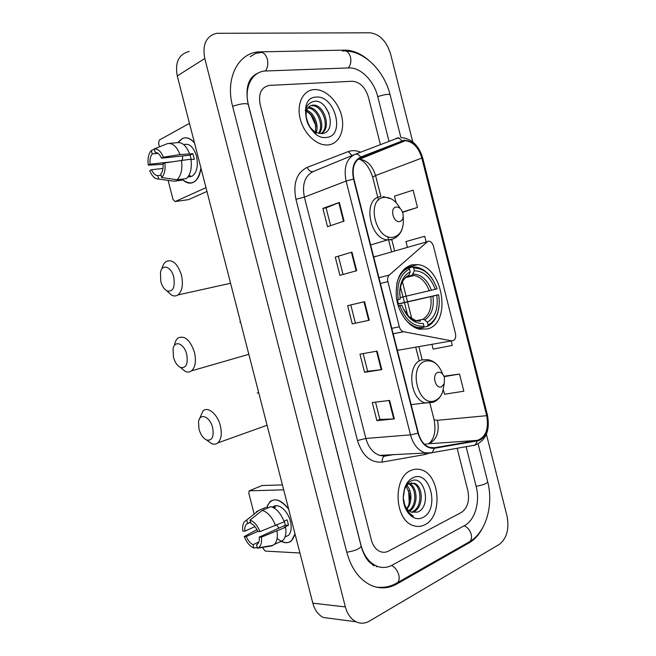 <?xml version="1.0" encoding="UTF-8"?>
<svg xmlns="http://www.w3.org/2000/svg" width="656" height="656" viewBox="0 0 656 656"><rect width="100%" height="100%" fill="white"/><g stroke="black" fill="none" stroke-linecap="round" stroke-linejoin="round"><path stroke-width="0.98" d="M428.015 241.203L389.262 275.053C387.737 276.594 387.27 278.775 387.876 281.604L399.332 326.803C400.119 329.517 401.521 331.157 403.538 331.731L451.705 340.858C454.895 340.71 456.15 338.291 455.494 333.601L433.46 246.213C432.591 243.294 431.099 241.613 428.983 241.154L428.015 241.203M375.478 256.242L373.764 257.267M411.632 264.86C400.398 268.976 395.306 279.743 396.372 297.168C398.249 312.887 408.647 327.024 419.643 329.23L427.81 328.869C451.927 322.686 443.062 266.869 417.765 264.598L411.632 264.86M397.323 350.189L399.84 349.943M314.265 89.585L314.076 89.593C303.261 90.184 296.569 103.336 300.013 118.072C303.31 132.807 315.856 145.23 326.745 145.001L328.312 144.91C339.291 143.762 345.286 130.052 341.538 115.587C337.955 101.122 325.376 88.904 314.265 89.585L314.076 89.593C303.261 90.184 296.569 103.336 300.013 118.072C303.31 132.807 315.856 145.23 326.745 145.001L328.312 144.91C339.291 143.762 345.286 130.052 341.538 115.587C337.955 101.122 325.376 88.904 314.265 89.585M410.984 470.45C392.69 477.183 394.223 520.052 413.231 525.563C417.191 526.965 421.045 526.702 424.785 524.784C443.062 516.436 440.045 474.37 421.078 469.778C417.667 468.745 414.297 468.966 410.984 470.45C392.69 477.183 394.223 520.052 413.231 525.563C417.191 526.965 421.045 526.702 424.785 524.784C443.062 516.436 440.045 474.37 421.078 469.778C417.667 468.745 414.297 468.966 410.984 470.45M404.153 140.72L405.474 140.663C413.165 141.803 418.618 147.6 421.841 158.063L486.711 415.683C488.925 428.909 485.817 437.134 477.379 440.381L434.37 447.769L429.598 447.408C424.227 445.391 420.471 440.611 418.339 433.058L353.904 178.94C351.805 168.198 354.125 161.056 360.866 157.53L404.153 140.72M404.039 140.245L360.685 157.046C353.764 160.663 351.386 167.977 353.543 178.998L417.995 433.206C421.308 443.751 426.785 448.778 434.436 448.278L477.445 440.865C485.292 439.799 490.073 426.843 487.006 415.56L422.161 158.014C418.471 146.444 412.427 140.515 404.039 140.245M461.414 512.41C467.58 508.006 469.729 500.766 467.867 490.672L457.142 448.253L467.867 490.672C469.729 500.766 467.58 508.006 461.414 512.41L388.5 551.097L461.414 512.41M380.365 144.443L368.41 97.129C365.212 87.207 359.849 81.91 352.329 81.262L269.468 85.395C261.326 87.068 258.218 93.382 260.129 104.329L371.345 539.921C372.977 545.8 375.913 549.679 380.16 551.565C382.981 552.664 385.761 552.508 388.5 551.097C385.761 552.508 382.981 552.664 380.16 551.565C375.913 549.679 372.977 545.8 371.345 539.921L260.129 104.329C258.218 93.382 261.326 87.068 269.468 85.395L352.329 81.262C359.849 81.91 365.212 87.207 368.41 97.129L380.365 144.443M394.313 418.897L376.88 420.635L372.272 402.53L389.623 400.431L394.313 418.897L393.748 418.938L389.057 400.496M356.667 270.715L339.906 275.34L335.265 257.111L351.944 252.125L356.667 270.715M344.064 221.097L327.524 226.689L322.875 208.411L339.324 202.45L344.064 221.097M381.792 369.615L364.58 372.313L359.964 354.166L377.093 351.108L381.792 369.615L381.234 369.697L376.536 351.206M369.246 320.226L352.264 323.884L347.631 305.696L364.531 301.678L369.246 320.226L368.697 320.341L363.99 301.801M443.366 389.656L444.53 394.24L463.833 391.214L459.503 374.051L443.932 376.224M426.129 241.744L424.752 236.267L405.949 241.58L407.351 247.115M402.604 212.306L417.478 207.452L413.116 190.142L394.469 196.136L396.109 202.638M431.919 344.326L433.124 349.115L452.279 345.425L451.156 340.956M352.264 323.884L368.697 320.341M364.58 372.313L367.655 371.271M363.162 353.592L367.663 371.28L381.234 369.697M322.875 208.411L326.089 207.862L339.324 202.45M335.265 257.111L351.944 252.125M376.88 420.635L379.914 419.438M375.511 402.136L379.914 419.463L393.748 418.938M417.478 207.452L402.505 212.044M459.503 374.051L444.112 376.675M355.38 322.99L350.788 304.942M343.039 274.479L338.439 256.406M330.616 225.639L326.089 207.854M388.959 141.089L377.7 96.514C373.994 80.877 360.546 67.224 348.959 67.921L264.975 71.02C251.83 71.84 243.802 87.838 248.493 105.099L360.98 545.21C363.883 555.665 369.09 562.618 376.601 566.062C381.866 568.186 387.032 567.891 392.091 565.193L464.719 525.464C475.001 520.142 480.233 501.676 476.158 486.44L466.113 446.67M412.747 141.86L390.623 54.054C386.532 41.189 379.701 34.104 370.14 32.8L216.767 33.3C206.197 36.014 202.204 44.411 204.779 58.507L345.368 606.923C347.352 614.155 350.919 619.116 356.069 621.798C360.529 623.864 364.99 623.635 369.435 621.084L499.224 544.447C506.842 538.478 509.433 528.982 506.998 515.96L486.416 434.288M189.199 51.43C178.776 54.21 174.799 62.377 177.268 75.932L312.822 603.167C314.741 610.121 318.234 614.902 323.31 617.493L331.87 618.616M368.557 60.139C360.702 53.464 352.666 50.127 344.457 50.118L258.169 51.914C237.751 53.603 225.164 78.818 232.585 106.157L346.819 552.434C351.386 568.834 359.504 579.822 371.173 585.398C379.955 589.096 388.524 588.621 396.88 583.971L469.122 542.865C474.665 539.634 479.208 534.558 482.759 527.637M376.454 566.718L377.741 566.497M254.028 76.096L252.79 76.473M316.192 126.485L311.223 115.522M409.254 503.537L408.68 490.532M306.172 113.373C305.893 121.778 309.124 128.084 315.864 132.291L321.473 133.635C337.545 133.037 329.378 100.081 314.929 101.188C306.278 102.828 303.72 109.831 307.262 122.188C309.304 127.215 312.281 131.061 316.192 133.717C308.902 127.813 305.565 121.024 306.172 113.373C306.746 108.289 309.033 105.542 313.035 105.116L313.15 105.116C323.859 104.197 332.075 127.846 321.432 133.635M306.787 110.257C313.97 112.545 319.193 124.738 316.208 132.463M315.675 132.192L315.552 124.238C314.158 117.998 311.141 113.652 306.508 111.192M308.32 107.445L308.427 107.436C317.66 106.6 326.155 125.345 319.218 133.471M307.877 108.027C316.725 108.035 324.4 125.132 318.521 133.324M311.854 105.698L311.961 105.698C322.244 104.804 330.624 127.043 321.005 133.644M316.167 97.088C296.217 97.252 307.229 140.515 326.417 137.424C345.638 136.358 335.159 95.013 316.167 97.088M305.13 110.47C309.788 112.922 313.191 117.145 315.315 123.131M325.22 106.887L329.099 113.545M178.088 142.516C182.926 136.145 188.395 136.284 194.496 142.934C190.379 138.104 186.23 136.694 182.032 138.719L178.088 142.516M200.966 168.108C198.046 182.253 192.101 186.238 183.131 180.072C186.771 183.295 190.363 183.967 193.889 182.097C197.71 179.728 200.072 175.062 200.966 168.108M189.461 123.353L159.301 140.064L158.58 143.492L159.441 146.829M205.992 187.641L175.16 201.548L173.045 199.547L168.1 180.384M175.16 201.548L188.534 199.629L206.96 191.429M170.552 161.95L150.076 164.197C149.65 159.761 150.363 156.341 152.2 153.947L158.047 153.356M190.978 159.638L194.307 159.269L192.889 153.725L180.015 154.562C176.8 146.542 172.692 142.869 167.674 143.549L154.258 148.904L155.152 152.356C157.661 152.413 159.793 154.349 161.532 158.178L190.051 155.169L191.331 159.597M182.466 160.072L182.598 155.956M183.746 144.648C189.256 143 193.512 146.829 196.513 156.136C198.424 165.796 196.948 172.487 192.11 176.218L188.608 176.915M187.764 177.177L190.42 175.8L188.575 176.021M190.207 176.899L189.641 176.521M169.346 143.393L177.112 142.664C182.155 141.983 186.271 145.624 189.469 153.578M190.904 159.154C192.06 168.133 190.552 174.611 186.37 178.596L177.005 179.769L161.663 177.571L160.769 174.119C162.663 171.782 163.401 168.346 162.991 163.836L164.853 162.877L190.904 159.154M161.056 175.218L157.793 175.611L158.686 179.047L173.996 181.22L183.344 180.039L183.073 179.014M183.344 180.039L182.647 180.129M181.458 160.187C182.647 169.232 181.163 175.759 177.005 179.769M173.996 181.22L170.019 180.654M180.015 154.562L163.385 157.202L161.532 158.178M154.258 148.904C157.916 148.641 160.958 151.413 163.385 157.202M164.853 162.877C165.624 169.527 164.566 174.422 161.663 177.571M158.686 179.047C155.054 179.145 152.069 176.349 149.724 170.675L151.511 169.748L162.983 168.436M157.793 175.611C155.3 175.48 153.209 173.52 151.511 169.748M150.076 164.197L148.289 165.132L163.041 164.344M148.289 165.132C147.493 158.645 148.502 153.766 151.315 150.511L152.2 153.947M154.357 149.289L151.315 150.511M192.889 153.725L190.051 155.169M173.455 357.217C174.955 362.448 177.309 365.868 180.523 367.475C186.181 368.369 188.239 363.965 186.698 354.273C184.164 343.441 174.512 339.816 173.053 348.885L173.455 357.217M174.553 344.572C175.201 341.489 176.415 339.283 178.202 337.947C184.787 335.224 190.207 340.013 194.447 352.305C196.365 361.071 195.381 367.262 191.486 370.878C189.682 372.198 187.641 372.387 185.369 371.444L180.367 367.409M416.888 320.94L414.166 321.497M398.249 305.811L401.775 305.171C406.786 317.725 413.969 323.826 423.3 323.474L424.006 326.27L423.415 327.656L417.823 328.746M408.409 268.099L412.485 267.025L413.674 268.009C424.112 268.14 431.927 275.069 437.109 288.804L435.281 289.312C430.607 277.168 423.637 270.994 414.379 270.797L412.058 275.233L407.606 276.406L408.942 275.118L410.246 271.838C403.916 274.995 400.406 281.49 399.717 291.313L400.217 299.021L396.79 299.94M397.725 304.015L398.364 303.835L397.421 299.776M398.364 303.835L438.602 294.716C439.643 300.719 439.438 306.352 438.003 311.633L439.003 306.5M438.003 311.633C436.125 318.094 432.812 322.547 428.073 324.999L427.482 326.385C432.46 323.834 435.928 319.185 437.896 312.42M427.482 326.385L423.645 327.131M404.711 318.66C408.68 323.498 413.083 326.45 417.913 327.508L423.415 327.656M398.241 299.571C396.363 284.261 400.127 274.077 409.541 269.034L408.352 268.05C402.62 270.559 398.75 275.815 396.741 283.818M408.352 268.05L403.989 269.198M398.34 306.098L399.799 305.729C405.408 319.98 413.477 326.827 424.006 326.27M428.073 324.999L427.376 322.219C435.305 317.209 438.438 308.222 436.773 295.233L438.602 294.716M399.799 305.729L401.775 305.171M409.541 269.034L410.246 271.838M436.773 295.233L397.774 304.195M416.691 320.571L422.849 319.316L424.645 319.882L427.376 322.219M402.645 307.475C407.253 316.856 413.223 321.407 420.578 321.128L418.774 320.554M432.911 279.858C428.286 272.552 422.71 268.312 416.183 267.131L412.485 267.025M414.379 270.797L413.674 268.009M400.012 297.635L435.281 289.312M160.777 281.449C162.089 286.131 164.148 289.28 166.968 290.903C172.995 292.125 175.25 287.508 173.717 277.045C171.265 266.574 162.188 263.499 160.474 272.306L160.777 281.449M162.114 268.255C162.901 265.04 164.254 262.777 166.181 261.473C172.487 259.022 177.563 263.548 181.433 275.053C183.442 284.532 182.27 291.166 177.915 294.954C175.964 296.225 173.832 296.291 171.511 295.126L166.796 290.813M399.742 221.556C401.841 220.99 403.005 219.235 403.235 216.3L402.915 213.315C401.505 209.002 399.225 206.902 396.068 207.017C389.467 207.837 393.354 223.196 399.742 221.556M199.006 429.196C200.654 434.83 203.253 438.462 206.812 440.078C212.208 440.791 214.143 436.658 212.634 427.663C210.043 416.511 199.662 412.427 198.522 421.849L199.006 429.196M199.162 419.569L203.098 410.754C208.149 406.269 217.603 414.313 220.342 425.744C222.146 433.772 221.302 439.487 217.808 442.907C216.078 444.276 214.069 444.563 211.781 443.751L206.624 440.004M441.504 386.786L444.219 383.744L444.456 377.774C443.071 373.543 440.873 371.739 437.855 372.37C431.558 374.289 435.412 389.525 441.504 386.786M266.828 506.957C271.559 496.871 278.825 497.568 288.624 509.064C281.785 500.233 275.569 497.765 269.985 501.651L266.828 506.957M281.104 541.282C285.221 543.373 288.714 543.176 291.576 540.692L294.987 533.804C292.1 543.521 286.311 545.218 277.636 538.888M283.679 489.819L249.165 490.844L248.804 493.271L254.126 513.894M299.923 553L265.311 551.097L263.031 548.408L262.687 547.079M249.674 490.631L262.17 485.514L282.416 484.907M254.954 526.637L244.844 531.13C244.557 527.842 245.155 525.464 246.64 523.996L250.567 522.061M262.228 510.409L250.051 520.044L250.928 523.447C253.724 524.702 256.029 527.399 257.841 531.524L259.948 531.581L284.204 521.791C280.916 513.443 276.463 508.4 270.846 506.67L262.228 510.409C267.828 512.18 272.281 517.272 275.586 525.686M283.999 521.225L287.049 519.839L287.902 522.57L288.451 525.292L284.204 527.235L285.614 527.268L261.383 537.157L259.276 537.075L285.262 525.226L284.351 521.061M273.06 506.842C277.972 502.439 287.886 510.598 290.436 521.413C291.904 527.793 291.239 532.442 288.46 535.362L285.426 536.78M285.614 527.268C286.467 533.336 285.54 537.731 282.834 540.47L279.94 541.987M277.004 531.212C277.873 537.321 276.963 541.741 274.282 544.488L271.395 545.997L257.316 548.219L256.668 544.718M272.568 545.456L271.395 545.997M256.972 529.671L244.229 536.518L246.254 536.592L257.792 531.393M250.051 520.044C254.134 521.594 257.431 525.44 259.948 531.581M261.383 537.157C261.99 542.496 260.965 546.046 258.3 547.801L257.316 548.219M258.825 542.012L253.068 544.66L253.946 548.039L257.144 547.539M253.946 548.039C249.887 546.366 246.656 542.52 244.229 536.518M259.276 537.075C259.555 540.323 258.964 542.668 257.513 544.119L256.439 544.824M253.068 544.66C250.289 543.34 248.017 540.651 246.254 536.592M273.765 507.842L275.668 507.014L272.166 507.072M265.86 507.375L258.866 510.401L246.705 519.995L247.574 523.381M267.812 507.982L267.476 506.678M256.389 511.746L258.866 510.401M244.844 531.13L242.827 531.073C242.31 527.112 242.794 524.046 244.286 521.856L246.705 519.995M278.874 528.137L276.799 525.136M285.262 525.226L288.451 525.292M403.875 491.565C404.9 487.605 406.671 484.956 409.205 483.62L414.19 483.267C423.341 485.776 423.956 507.654 413.715 511.754L412.042 512.344M411.271 482.964L412.878 483.308C422.029 485.801 422.636 507.654 412.394 511.754L411.41 512.139M403.358 495.567L403.301 497.814C403.817 505.177 406.54 509.958 411.451 512.156L417.618 512.106C432.23 506.301 424.293 474.263 411.386 480.93C408.311 482.308 406.015 485.104 404.514 489.31L403.268 497.814L403.612 492.894M406.81 485.514C411.935 490.237 412.599 502.75 407.007 508.851M406.843 508.638L408.77 505.03L409.918 497.059L409.369 493.402L406.203 486.268M409.328 483.554C417.683 486.399 418.749 506.03 409.508 511.18M408.688 483.907C416.232 487.4 417.232 505.136 408.877 510.721M405.08 506.85C407.032 511.516 409.795 514.591 413.37 516.059C407.237 512.27 403.883 506.194 403.292 497.814L405.08 506.85M412.854 477.814C409.18 479.618 406.449 483.037 404.678 488.064L403.251 497.822C403.292 511.746 414.231 522.447 422.915 517.436C440.225 509.507 429.934 468.892 412.854 477.814M409.934 499.019L409.869 496.453M409.943 498.855L409.91 497.027M426.744 241.867L374.207 256.89M387.876 281.604L380.414 283.499M389.262 275.053L378.955 277.742M399.332 326.803L391.78 328.32M403.62 331.747L393.165 333.781M451.705 340.858L397.889 350.288M477.379 440.381L427.909 443.809L430.074 443.161C437.044 438.889 439.52 431.271 437.495 420.291L486.711 415.683M424.604 444.358L426.884 443.981M421.841 158.063L375.568 175.546C372.469 165.624 367.106 160.187 359.48 159.236L357.905 159.351M428.712 453.329L425.055 454.501L382.21 462.086C370.607 462.964 362.358 455.772 357.463 440.52L295.946 199.309C292.879 183.344 296.627 172.7 307.188 167.378L348.262 151.593C352.133 150.158 356.233 150.355 360.538 152.176M417.995 433.206L410.5 434.862L346.106 181.064C343.49 167.649 346.417 158.752 354.88 154.381L398.823 137.645M396.06 138.318C398.176 137.645 400.078 138.473 401.767 140.81M354.461 154.554L313.289 171.495C304.876 175.8 301.908 184.344 304.376 197.112L346.106 181.064L353.543 178.998M434.436 448.278L432.107 452.673L430.582 453.148L424.498 452.681C417.815 450.164 413.149 444.227 410.5 434.862L365.876 438.454C368.418 447.359 372.985 453.001 379.594 455.379L385.63 455.805L392.69 454.592M354.88 154.381C356.995 153.709 358.93 154.595 360.685 157.046M477.445 440.865L475.1 445.088L473.575 445.547M487.006 415.56L487.424 415.01L422.759 158.178L422.161 158.014M295.946 199.309L304.376 197.112L365.876 438.454L357.463 440.52M307.188 167.378C308.779 170.74 310.813 172.11 313.289 171.495M348.262 151.593L352.051 155.546M385.121 455.879L384.359 456.191C382.686 457.322 381.972 459.29 382.21 462.086M425.014 452.845L425.055 454.501M434.37 447.769L432.345 447.9M422.185 359.775L418.856 346.614M411.82 318.816L407.565 301.981M407.507 301.76L402.448 281.777M394.6 250.764L391.78 239.596M380.906 196.636L375.568 175.546L372.682 177.095C369.344 167.387 364.941 161.433 359.48 159.236L405.474 140.663M401.948 141.27L358.545 158.834M372.698 177.177L378.504 200.113M434.133 419.889L437.495 420.291M356.126 270.871L351.411 252.289M343.531 221.269L338.799 202.655M478.142 443.915L487.67 481.693C487.055 483.513 483.201 485.046 476.117 486.293M467.925 542.643L469.917 541.512C471.475 539.806 471.902 537.395 471.197 534.279C469.926 530.073 467.564 527.244 464.12 525.792M395.634 583.684L397.651 582.553C399.176 580.806 399.545 578.256 398.766 574.894C397.397 570.335 394.978 567.202 391.493 565.505M346.77 552.229C355.347 550.794 360.128 548.728 361.12 546.038L248.247 104.452C244.926 87.502 248.403 76.949 258.669 72.783M232.626 106.329C240.965 103.582 246.172 102.959 248.247 104.452M255.971 53.226L259.333 52.824C262.917 51.66 265.582 53.776 267.32 59.188C268.337 64.001 267.673 67.937 265.327 70.996M342.571 51.16C346.22 50.069 348.861 52.029 350.493 57.023C351.403 61.467 350.64 65.108 348.205 67.945M346.032 51.078C365.843 51.627 384.67 72.291 390.115 94.849C388.762 93.816 384.637 94.415 377.733 96.629M312.822 603.167L345.368 606.923M177.268 75.932L204.779 58.507M467.621 542.815L469.122 542.865M395.322 583.84L396.88 583.971M259.292 52.824L261.17 51.709M342.53 51.16L344.457 50.118M240.449 321.661L239.784 322.063M408.614 317.012L414.166 320.079M407.606 276.406L406.589 276.955M424.645 319.882C431.541 315.429 434.305 307.541 432.944 296.209M408.942 275.118C403.407 278.021 400.349 283.786 399.75 292.412L399.742 294.782M422.849 319.316C429.401 315.044 432.05 307.516 430.787 296.725M431.451 290.288C427.294 279.727 421.16 274.323 413.067 274.06M429.295 290.813C425.924 282.064 420.865 276.947 414.116 275.471L411.73 275.348M229.379 283.531L230.658 283.581M400.168 208.501C395.748 200.547 390.287 196.857 383.776 197.423C365.367 199.44 376.142 241.941 393.805 237.07C399.537 235.438 402.71 230.633 403.325 222.655L403.284 219.67M380.332 196.718C362.473 198.391 369.221 238.973 387.573 239.891L391.214 239.735L395.347 237.866M258.612 392.321L257.218 393.116M442.702 374.158C438.708 363.867 432.87 359.545 425.203 361.194C407.63 366.212 418.315 408.376 435.149 400.537C438.454 399.151 440.939 396.355 442.587 392.165L444.128 383.981M436.675 364.269C433.952 361.677 430.902 360.136 427.54 359.652L421.628 359.955C406.384 363.924 409.606 399.84 425.629 402.989L433.272 402.267M262.17 485.514L249.715 490.631M411.853 483.628L411.451 482.939M405.58 267.82L417.765 264.598M403.538 331.731L393.157 333.748M394.174 454.51L384.359 456.191L379.594 455.379L432.107 452.673L475.1 445.088C486.088 440.422 490.196 430.426 487.441 415.084M422.743 158.121C418.913 145.427 411.706 138.572 401.128 137.547M429.311 443.267C434.452 438.38 436.068 430.623 434.157 420.004L429.885 403.12M419.069 360.365L415.724 347.163M407.671 315.331L404.465 302.687M404.408 302.465L400.488 286.975M391.55 251.642L388.721 240.481M388.598 239.973L387.729 236.545M394.051 110.479L400.865 137.473M487.67 481.693C493.673 504.612 486.408 531.721 469.917 541.512L397.651 582.553C392.083 585.611 387.179 588.014 376.47 587.177M390.115 94.849L394.026 110.372M374.068 565.898L369.016 561.733C365.687 558.174 363.055 552.942 361.12 546.038M323.31 617.493L356.069 621.798M250.19 56.687L258.169 51.914M311.961 105.698L313.15 105.116M189.346 176.554L192.11 176.218M180.523 367.475L185.369 371.444M248.837 354.306L191.486 370.878M413.1 320.85L415.092 320.44M415.707 327.934L417.913 327.508M408.401 275.955C403.407 278.193 400.521 283.679 399.75 292.412L399.717 291.313M415.379 320.382L408.811 316.495L402.833 307.926M412.058 275.233L414.116 275.471L405.761 277.586M166.968 290.903L171.511 295.126M230.576 283.269L177.915 294.954M403.235 216.3L403.325 222.655C402.71 231.24 398.979 236.783 392.132 239.301L387.573 239.891L370.648 244.983M382.997 196.603L391.23 198.817M206.812 440.078L211.781 443.751M267.082 425.26L217.808 442.907M444.219 383.744L442.587 392.165C440.84 396.724 438.036 399.963 434.174 401.874L411.132 404.637M246.64 523.996L250.617 522.25M285.048 536.952L288.46 535.362M274.282 544.488L282.834 540.47M258.3 547.801L273.076 545.366M412.878 483.308L414.19 483.267M404.514 489.302L404.678 488.064"/></g></svg>
